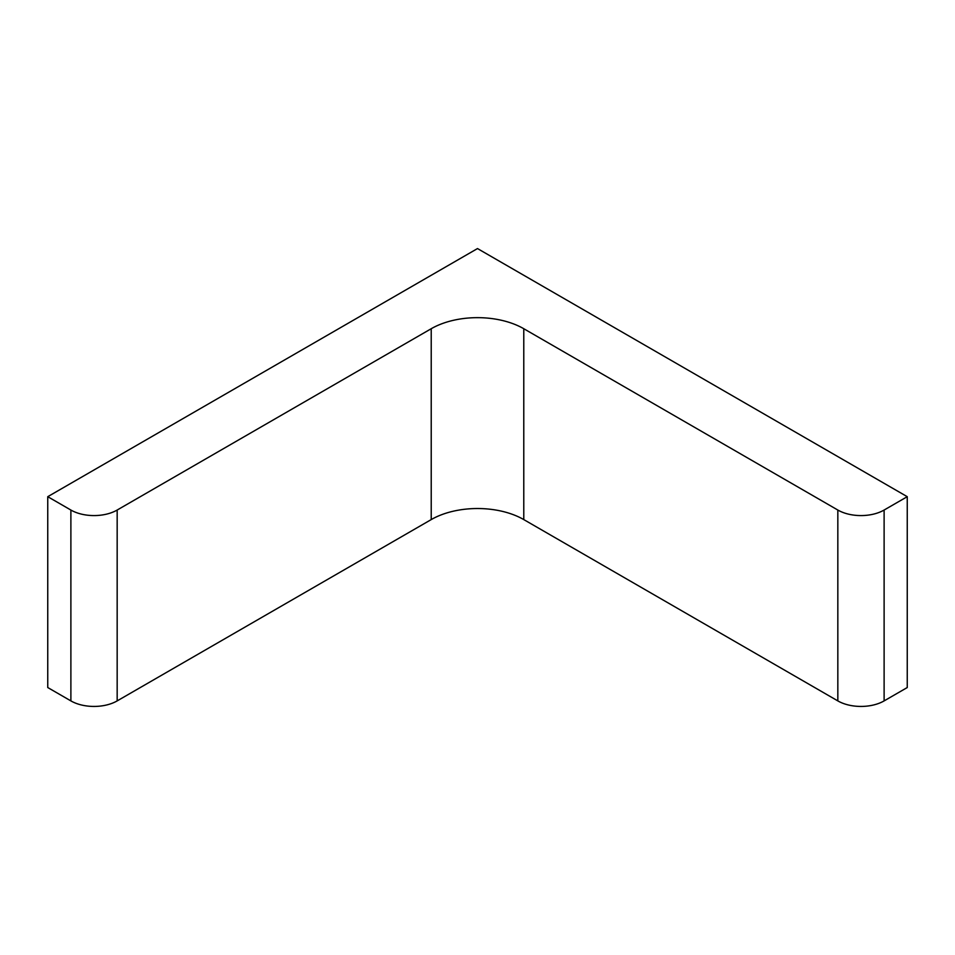 <?xml version="1.0" encoding="UTF-8"?>
<svg xmlns="http://www.w3.org/2000/svg" width="955" height="955" viewBox="0 0 955 955"><rect width="100%" height="100%" fill="white"/><g stroke="black" fill="none" stroke-linecap="round" stroke-linejoin="round"><path stroke-width="1.43" d="M477.5 248.563L907.25 496.684L884.115 510.042A32.721 18.897 0 0 1 837.833 510.042L523.782 328.723A65.453 37.782 0 0 0 431.218 328.723L117.167 510.042A32.721 18.897 0 0 1 70.885 510.042L47.75 496.684L477.5 248.563M47.75 496.684L47.75 687.54L70.885 700.898A32.721 18.897 0 0 0 117.167 700.898L431.218 519.592A65.453 37.782 0 0 1 523.782 519.592L837.833 700.898A32.721 18.897 0 0 0 884.115 700.898L907.25 687.54L907.25 496.684M70.885 700.898L70.885 510.042M117.167 700.898L117.167 510.042M431.218 519.592L431.218 328.723M523.782 519.592L523.782 328.723M837.833 700.898L837.833 510.042M884.115 700.898L884.115 510.042"/></g></svg>
